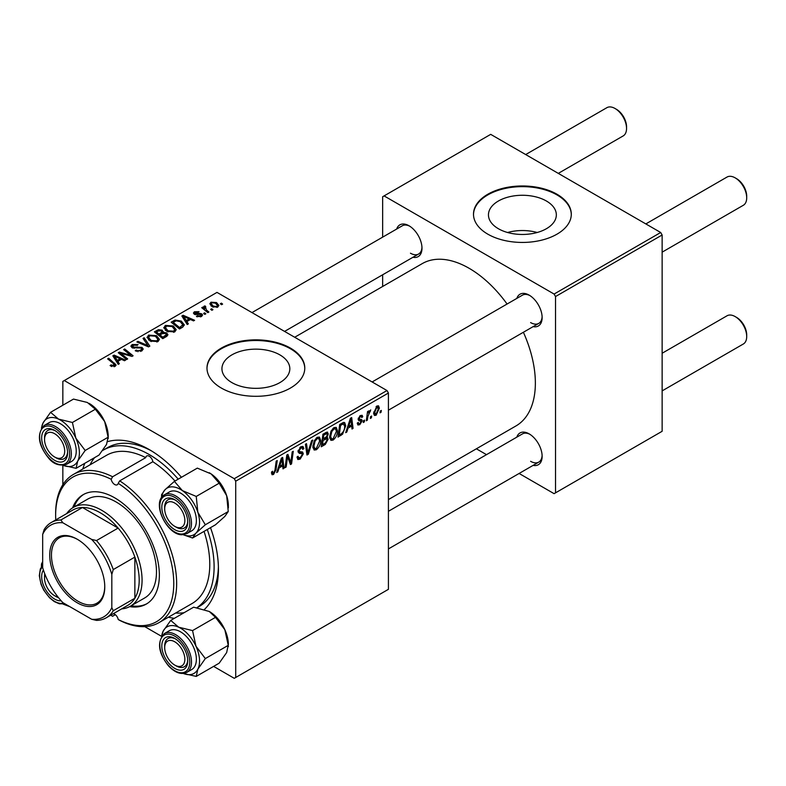 <?xml version="1.0" encoding="UTF-8"?>
<svg xmlns="http://www.w3.org/2000/svg" width="786" height="786" viewBox="0 0 786 786"><rect width="100%" height="100%" fill="white"/><g stroke="black" fill="none" stroke-linecap="round" stroke-linejoin="round"><path stroke-width="1.18" d="M546.398 201.01A33.945 19.601 0 0 0 509.407 196.765A33.945 19.601 0 0 0 488.45 214.873A33.945 19.601 0 0 0 498.393 228.726A33.945 19.601 0 0 0 535.384 232.97A33.945 19.601 0 0 0 556.341 214.873A33.945 19.601 0 0 0 546.398 201.01M537.202 232.499A33.945 19.601 0 0 0 507.589 232.499M556.969 194.24A48.899 28.227 0 0 0 503.688 188.119A48.899 28.227 0 0 0 473.496 214.205A48.899 28.227 0 0 0 487.821 234.169A48.899 28.227 0 0 0 541.112 240.29A48.899 28.227 0 0 0 571.294 214.205A48.899 28.227 0 0 0 556.969 194.24M571.284 214.539A48.899 28.227 0 0 0 556.969 194.908A48.899 28.227 0 0 0 503.954 188.728A48.899 28.227 0 0 0 473.506 214.539M231.88 382.595A33.945 19.601 180 0 1 221.937 368.742A33.945 19.601 180 0 1 242.894 350.635A33.945 19.601 180 0 1 279.885 354.889A33.945 19.601 180 0 1 289.828 368.742A33.945 19.601 180 0 1 268.871 386.85A33.945 19.601 180 0 1 231.88 382.595M290.456 348.11A48.899 28.227 0 0 0 237.166 341.998A48.899 28.227 0 0 0 206.983 368.074A48.899 28.227 0 0 0 221.308 388.038A48.899 28.227 0 0 0 274.589 394.159A48.899 28.227 0 0 0 304.781 368.074A48.899 28.227 0 0 0 290.456 348.11M304.772 368.408A48.899 28.227 0 0 0 290.456 348.778A48.899 28.227 0 0 0 237.431 342.598A48.899 28.227 0 0 0 206.983 368.408M516.815 298.415A18.333 10.582 60 0 1 529.165 295.133L529.165 295.133A18.333 10.582 60 0 1 542.134 317.593A18.333 10.582 60 0 1 533.114 326.642M529.911 295.585A16.3 9.412 -120 0 0 522.454 295.153L372.122 381.957M396.665 229.05A18.333 10.582 60 0 1 409.015 225.769L409.015 225.769A18.333 10.582 60 0 1 421.984 248.219A18.333 10.582 60 0 1 412.964 257.277M409.761 226.221A16.3 9.412 -120 0 0 402.314 225.788L251.972 312.592M516.815 437.154A18.333 10.582 60 0 1 529.165 433.872L529.165 433.872A18.333 10.582 60 0 1 542.134 456.322A18.333 10.582 60 0 1 533.114 465.381M529.911 434.324A16.3 9.412 -120 0 0 522.454 433.892L388.422 511.283M82.815 468.996A97.788 56.464 60 0 1 84.829 463.268M107.692 441.624A97.788 56.464 60 0 1 149.271 449.582L149.271 449.582A97.788 56.464 60 0 1 181.428 477.299M151.472 450.899A91.677 52.927 -120 0 0 107.761 447.539L103.438 450.034A91.677 52.927 -120 0 0 102.632 450.516M388.422 499.582L515.95 425.953A93.721 54.106 -120 0 0 523.388 332.262M507.088 304.035A93.721 54.106 -120 0 0 469.095 268.272A93.721 54.106 -120 0 0 422.229 263.624L294.701 337.253M386.977 390.534L388.422 393.029L235.712 481.189L234.267 478.694L386.977 390.534L216.985 292.392L62.841 381.387L62.841 405.232M62.841 465.391L62.841 484.726M235.712 481.189L235.712 677.483L234.267 678.318L213.615 666.39M161.523 636.316L144.771 626.639M337.469 430.797C337.489 434.491 336.025 437.586 333.077 440.101L330.916 440.356L329.619 437.065L330.994 431.111L333.991 427.623L336.241 427.407L337.469 430.797L336.32 430.139M348.09 428.105L346.852 431.995L345.712 432.654L350.399 418.299L351.686 417.562L353.061 428.409L352.01 429.018L351.676 426.041L348.09 428.105L347.343 427.672M273.528 474.479L272.025 474.715L271.553 471.993L272.614 471.227L272.516 472.298L273.597 473.084L274.972 470.097L276.181 461.156L277.242 460.537L275.994 469.792L273.528 474.479L271.465 473.29M271.74 471.855L273.597 473.084M297.01 457.039L300.193 457.727L302.246 454.593L301.971 453.728L299.24 453.325L298.051 451.469L300.871 446.743L302.954 446.428L303.818 448.423L302.767 449.405L302.256 447.922L300.841 448.128L299.102 450.791L299.495 451.606L302.59 451.989L303.288 453.876L300.124 459.122L297.835 459.535L297 456.99L298.051 456.244L298.533 458.012L297.01 457.128M298.199 450.27L299.495 451.606M312.72 440.062L308.309 454.249L306.972 455.025L305.43 444.267L306.491 443.658L307.807 452.874L311.59 440.71L312.72 440.062M320.708 440.474C320.727 444.169 319.263 447.263 316.316 449.779L314.145 450.034L312.848 446.743L314.233 440.789L317.23 437.311L319.48 437.085L320.708 440.474L319.558 439.816M381.328 410.43L381.082 412.237L380.041 412.837L380.257 411.049L381.328 410.43M388.422 393.029L388.422 589.323L235.712 677.483M326.917 432.054L328.302 433.892L326.917 437.537L328.175 439.158L325.276 444.454L321.228 446.792L322.938 434.157L327.664 432.172M326.18 437.104L327.585 437.655M279.069 467.955L277.831 471.846L276.701 472.504L281.378 458.15L282.665 457.413L284.041 468.26L282.989 468.869L282.655 465.882L279.069 467.955L278.323 467.523M287.224 459.319L286.143 467.041L285.082 467.66L286.811 455.015L287.912 454.377L290.8 462.6L292.205 451.901L293.266 451.292L291.557 463.917L290.456 464.555L287.548 456.371L287.224 459.319L286.3 458.778M359.752 424.705L357.905 425L357.247 423.123L358.298 422.367L358.74 423.752L359.801 423.615L361.177 421.522L358.681 420.5L358.161 419.252L360.361 415.578L362.15 415.293L362.749 416.767L361.698 417.523L361.305 416.521L360.312 416.668L359.212 418.466L359.32 419.085L361.698 419.586L362.228 420.824L359.752 424.705L357.247 423.261M360.961 420.913L358.19 419.675M358.249 418.476L360.185 419.341M342.598 434.177L338 437.114L339.699 424.479L343.502 422.436L344.651 422.563L345.722 425.766L342.598 434.177L341.596 433.597M379.383 408.14L376.111 415.254L374.421 415.45L373.615 413.318L376.936 406.008L378.567 405.831L379.383 408.14L378.115 407.403M371.64 416.02L371.395 417.828L370.344 418.437L370.56 416.639L371.64 416.02M367.887 416.472L367.357 420.156L366.296 420.775L367.534 411.589L368.595 410.98L368.329 412.886L370.737 409.899L367.887 416.472L366.944 415.922M364.566 420.107L364.321 421.915L363.27 422.514L363.496 420.726L364.566 420.107M205.853 313.791L204.802 314.39L203.584 313.437L204.655 312.818L205.853 313.791M212.927 309.704L211.876 310.313L210.658 309.35L211.729 308.731L212.927 309.704M163.832 328.008L165.306 325.404L173.274 325.984L176.231 329.707L174.738 331.898L166.917 331.378L163.793 327.565M188.385 323.871L187.245 324.53L181.851 316.001L183.128 315.265L194.594 320.285L193.543 320.894L190.458 319.499L186.871 321.572L188.385 323.871M166.799 336.329L162.761 338.658L154.38 331.859L158.526 329.658L162.201 330.169L163.272 332.399L166.573 332.842L167.949 334.767L166.799 336.329M163.478 331.741L163.272 333.195M149.841 346.125L148.505 346.891L136.872 341.969L137.933 341.35L147.896 345.585L143.032 338.412L144.162 337.754L149.841 346.125M114.078 366.728L113.557 363.672L107.633 358.848L108.694 358.239L116.132 365.038L115.188 366.276L110.079 365.598L111.003 364.92L114.078 365.559L114.569 364.891L114.569 366.571M127.676 358.917L126.615 359.536L118.254 352.718L119.364 352.079L130.8 355.351L123.648 349.603L124.719 348.984L133.089 355.793L131.989 356.431L120.543 353.179L127.676 358.917M234.267 478.694L64.275 380.552M119.364 363.721L118.234 364.37L112.83 355.852L114.108 355.105L125.573 360.135L124.522 360.745L121.437 359.349L117.851 361.413L119.364 363.721M141.785 350.92L135.251 350.752L136.174 350.084L137.933 350.782L140.684 350.202L141.696 348.955L141.038 348.051L132.048 347.697L130.859 346.154L132.186 344.523L138.061 344.504L137.334 345.3L133.335 345.221L133.031 347.048L141.991 347.383L143.229 349.063L141.785 350.92M132.441 347.893L132.441 346.282L133.031 348.11M147.07 337.685L148.544 335.082L156.512 335.661L159.46 339.385L157.976 341.576L150.155 341.055L147.031 337.243M196.431 316.512L197.207 315.756L200.548 315.943L200.794 314.498L194.319 314.233L193.425 313.044L194.427 311.757L199.045 311.669L198.121 312.347L195.301 312.317L195.203 313.535L199.899 313.378L201.766 313.85L202.611 315.039L201.412 316.503L196.431 316.512M201.245 316.591L200.794 314.498M195.301 312.317L195.203 314.587M182.509 327.261L179.532 328.98L171.151 322.181L175.082 320.059L181.301 321.081L184.376 324.952L182.509 327.261M217.771 307.051L212.358 306.805L209.842 303.789L211.002 302.197L216.514 302.551L218.881 305.43L217.771 307.051M205.067 305.921L206.482 310.038L208.889 312.032L207.818 312.651L201.727 307.699L202.788 307.09L204.036 308.112L204.095 306.186L205.067 305.921L205.794 306.825L204.665 307.65L204.665 310.087M203.653 306.943L204.095 306.186L204.095 309.615M222.615 304.103L221.564 304.713L220.345 303.75L221.416 303.131L222.615 304.103M197.129 607.666L199.438 606.34A91.677 52.927 -120 0 0 218.39 566.804M660.692 232.499L662.136 234.994L555.525 296.548L554.091 294.052L660.692 232.499L490.7 134.357L382.654 196.736L382.654 237.136M382.654 274.776L382.654 286.477M555.525 296.548L555.525 492.842L554.091 493.667L519.104 473.467M486.505 454.652L476.375 448.806M555.525 492.842L662.136 431.288L662.136 234.994M554.091 294.052L384.099 195.911M530.609 322.584A16.3 9.412 -120 0 0 538.754 323.39A16.3 9.412 -120 0 0 542.114 316.719M410.459 253.21A16.3 9.412 -120 0 0 418.604 254.025A16.3 9.412 -120 0 0 421.964 247.354M530.609 461.313A16.3 9.412 -120 0 0 538.754 462.119A16.3 9.412 -120 0 0 542.114 455.458M210.501 527.652A97.788 56.464 60 0 1 218.429 569.359A97.788 56.464 60 0 1 204.488 609.386M174.354 618.327A97.788 56.464 60 0 1 168.391 617.207M119.364 353.612L119.364 352.079M130.8 356.107L130.8 355.351M124.719 350.477L124.719 348.984M120.543 354.574L120.543 353.179M114.108 357.866L114.108 355.105M117.851 363.78L117.851 361.413M115.65 357.876L117.252 360.401L120.111 358.75L114.432 356.196L115.65 357.876L115.65 360.302M117.252 362.827L117.252 360.401M114.432 358.367L114.432 356.196M120.111 360.116L120.111 358.75M111.003 366.237L111.003 364.92M111.779 366.59L111.779 365.48M108.694 359.713L108.694 358.239M114.835 366.463L114.835 363.22M136.174 351.224L136.174 350.084M136.499 351.352L136.499 350.271M137.933 351.735L137.933 350.782M140.684 351.44L140.684 350.202M132.186 347.776L132.186 344.523M134.318 348.316L134.318 347.343M141.991 350.802L141.991 347.383M137.933 342.411L137.933 341.35M147.896 346.636L147.896 345.585M144.162 340.102L144.162 337.754M148.544 339.935L148.544 335.082M156.512 337.007L156.512 335.661M148.672 337.656L151.246 340.485L156.876 340.859L157.888 339.306L155.353 336.202L149.684 335.779L148.672 337.656L148.672 340.053L148.672 337.656M151.246 341.596L151.246 340.485M156.876 342.048L156.876 340.859M158.526 330.827L158.526 329.658M162.201 333.696L162.201 330.169M166.573 336.467L166.573 332.842M156.424 332.036L159.037 334.158L162.034 331.947L162.034 333.795L162.034 331.947L161.199 330.798L158.222 331.004L156.424 332.036L156.424 333.51M159.037 335.632L159.037 334.158M160.02 334.954L162.849 337.253L166.347 334.571L165.492 333.431L162.24 333.677L160.02 334.954L160.02 336.428M162.849 338.619L162.849 337.253M165.787 336.919L165.787 335.494M197.207 316.876L197.207 315.756M200.548 316.905L200.548 315.943M194.427 314.292L194.427 311.757M195.901 314.695L195.901 313.82M199.899 314.253L199.899 313.378M201.766 316.277L201.766 313.85M183.128 318.025L183.128 315.265M186.871 323.93L186.871 321.572M184.671 318.025L186.272 320.56L189.131 318.91L183.443 316.355L184.671 318.025L184.671 320.452M186.272 322.977L186.272 320.56M183.443 318.526L183.443 316.355M189.131 320.266L189.131 318.91M175.082 321.278L175.082 320.059M181.301 322.398L181.301 321.081M173.185 322.358L179.611 327.575L182.794 324.736L180.191 321.651L176.202 320.816L173.185 322.358L173.185 323.832M179.611 328.941L179.611 327.575M180.957 328.155L180.957 326.799M165.306 330.258L165.306 325.404M173.274 327.33L173.274 325.984M165.414 330.356L165.414 327.674L168.017 330.808L173.637 331.171L174.649 329.629L172.124 326.524L166.445 326.102L165.433 327.978L165.433 330.375M168.017 331.918L168.017 330.808M173.637 332.37L173.637 331.171M211.002 305.852L211.002 302.197M216.514 303.927L216.514 302.551M211.876 302.748L211.218 303.74L213.291 306.137L216.867 306.52L217.467 305.577L215.462 303.15L211.876 302.748M213.291 307.247L213.291 306.137M216.867 307.444L216.867 306.52M211.729 310.195L211.729 308.731M202.788 308.564L202.788 307.09M204.036 309.576L204.036 308.112M204.655 314.272L204.655 312.818M221.416 304.595L221.416 303.131M380.178 411.707L381.082 412.237M324.097 443.776L325.276 444.454M325.856 432.477L328.302 433.892M325.522 437.625L328.175 439.158M323.803 435.022L323.272 438.961L326.681 436.505L327.261 434.55L326.888 433.597L323.803 435.022L322.889 434.501M322.358 438.431L323.272 438.961M324.421 433.302L325.591 433.99M323.066 440.435L322.496 444.699L325.492 442.911L327.123 439.728L326.78 438.745L323.066 440.435L322.162 439.914M321.582 444.178L322.496 444.699M324.107 438.47L325.286 439.148M312.926 447.824L316.316 449.779M315.058 441.211L313.899 446.193L314.793 448.501L316.385 448.374L319.656 440.956L318.772 438.549L317.19 438.686L315.058 441.211L314.253 440.75M312.897 445.613L313.899 446.193M316.169 438.097L317.19 438.686M306.727 453.335L308.309 454.249M306.56 452.156L307.807 452.874M297.01 457.324L300.124 459.122M300.9 446.733L303.818 448.423M300.674 446.87L303.818 448.678M299.81 447.529L300.841 448.128M298.1 450.791L299.328 451.508M298.09 450.869L303.288 453.876M275.08 469.271L275.994 469.792M277.055 471.394L277.831 471.846M282.842 467.562L284.041 468.26M281.476 465.204L282.655 465.882M281.044 462.001L279.649 466.265L282.508 464.614L281.879 459.142L281.044 462.001L280.268 461.559M278.883 465.813L279.649 466.265M281.192 458.739L281.879 459.142M285.239 466.52L286.143 467.041M289.395 461.785L290.8 462.6M289.828 462.915L291.557 463.917M286.694 455.87L287.548 456.371M360.528 415.489L362.749 416.767M359.526 416.207L360.312 416.668M358.387 417.985L359.212 418.466M359.448 419.213L362.228 420.824M346.076 431.553L346.852 431.995M351.863 427.722L353.061 428.409M350.497 425.354L351.676 426.041M350.055 422.151L348.67 426.415L351.529 424.764L350.9 419.292L350.055 422.151L349.289 421.709M347.893 425.973L348.67 426.415M350.212 418.899L350.9 419.292M339.807 434.707L340.986 435.385M344.582 425.108L345.722 425.766M340.564 425.344L339.257 435.022L340.603 434.245C343.384 432.339 344.74 429.696 344.671 426.307L343.413 423.9L340.564 425.344L339.65 424.823M338.353 434.501L339.257 435.022M342.057 423.123L343.954 423.998L342.244 423.015M329.688 438.146L333.077 440.101M331.82 431.534L330.66 436.515L331.554 438.824L333.156 438.696L336.428 431.278L335.534 428.871L333.952 429.009L331.82 431.534L331.014 431.072M329.658 435.935L330.66 436.515M332.93 428.419L333.952 429.009M373.635 413.829L376.111 415.254M376.504 406.293L377.781 407.02L376.887 407.089L374.667 412.581L376.121 414.193L378.331 408.74L376.091 406.627M373.694 412.021L374.667 412.581M373.615 413.348L376.121 414.193M370.481 417.307L371.395 417.828M366.443 419.636L367.357 420.156M367.426 412.365L368.329 412.886M369.253 410.842L370.324 411.461M369.096 411.098L369.793 411.491M363.407 421.384L364.321 421.915M176.211 527.19L174.777 526.355A14.266 8.233 -120 0 0 184.857 520.529A14.266 8.233 -120 0 0 174.777 503.069A14.266 8.233 -120 0 0 164.687 508.886A14.266 8.233 -120 0 0 174.777 526.355L176.211 527.19A16.3 9.412 60 0 0 184.366 527.995A16.3 9.412 -120 0 0 187.716 521.324A16.3 9.412 60 0 1 184.366 527.995A16.3 9.412 -120 0 1 180.986 528.752A16.3 9.412 -120 0 1 175.475 526.728M736.62 178.687L735.175 177.862L736.62 178.687A14.266 8.233 60 0 1 746.7 196.156L746.7 197.817A16.3 9.412 -120 0 0 735.175 177.862L735.175 177.862A16.3 9.412 -120 0 0 727.03 177.047L645.837 223.922M662.136 252.159L743.32 205.284A16.3 9.412 -120 0 0 746.7 197.817M164.687 508.886L164.687 507.225A16.3 9.412 60 0 1 168.066 499.768A16.3 9.412 60 0 1 175.514 500.191A16.3 9.412 -120 0 0 171.446 499.012A16.3 9.412 -120 0 0 168.066 499.768A16.3 9.412 -120 0 0 164.716 508.1M736.62 317.426L735.175 316.591L736.62 317.426A14.266 8.233 60 0 1 746.7 334.895L746.7 336.555A16.3 9.412 -120 0 0 735.175 316.591L735.175 316.591A16.3 9.412 -120 0 0 727.03 315.785L662.136 353.248M662.136 390.888L743.32 344.013A16.3 9.412 -120 0 0 746.7 336.555M176.211 665.919L174.777 665.094A14.266 8.233 -120 0 0 184.857 659.267A14.266 8.233 -120 0 0 174.777 641.798A14.266 8.233 -120 0 0 164.687 647.625A14.266 8.233 -120 0 0 174.777 665.094L176.211 665.919A16.3 9.412 60 0 0 184.366 666.734A16.3 9.412 -120 0 0 187.716 660.063A16.3 9.412 60 0 1 184.366 666.734A16.3 9.412 -120 0 1 175.475 665.467M164.687 647.625L164.687 645.964A16.3 9.412 60 0 1 168.066 638.497A16.3 9.412 60 0 1 175.514 638.93A16.3 9.412 -120 0 0 168.066 638.497A16.3 9.412 -120 0 0 164.716 646.839M558.286 173.382L623.18 135.919A16.3 9.412 -120 0 0 626.55 128.452L626.55 126.792A14.266 8.233 60 0 0 616.47 109.323L615.025 108.488A16.3 9.412 -120 0 0 606.88 107.682L525.687 154.557M54.627 433.695A14.266 8.233 -120 0 0 44.547 439.521A14.266 8.233 -120 0 0 54.627 456.99L56.071 457.825A16.3 9.412 60 0 1 56.071 457.816L54.627 456.99A14.266 8.233 -120 0 0 64.707 451.164A14.266 8.233 -120 0 0 54.627 433.695M44.547 439.521L44.547 437.861A16.3 9.412 60 0 1 47.917 430.394A16.3 9.412 60 0 1 55.364 430.826A16.3 9.412 -120 0 0 47.917 430.394A16.3 9.412 -120 0 0 44.566 438.735M626.55 128.452A16.3 9.412 -120 0 0 615.025 108.488L616.47 109.323M55.325 457.364A16.3 9.412 -120 0 0 64.216 458.631A16.3 9.412 -120 0 0 67.567 451.96A16.3 9.412 60 0 1 64.216 458.631A16.3 9.412 60 0 1 56.071 457.825M45.116 574.713A14.266 8.233 -120 0 0 44.547 578.26A14.266 8.233 -120 0 0 54.627 595.719L56.071 596.554A16.3 9.412 60 0 0 58.518 597.665A16.3 9.412 -120 0 1 55.325 596.102M44.547 578.26L44.547 576.59A16.3 9.412 60 0 1 44.802 573.918A16.3 9.412 -120 0 0 44.566 577.464M56.071 596.554L54.627 595.719A14.266 8.233 -120 0 0 57.987 596.996M209.223 472.72A26.891 15.524 60 0 1 209.351 472.799A26.891 15.524 60 0 1 211.188 473.958L219.176 483.194L196.245 496.438L182.381 490.602L174.394 481.366L165.07 489.688L161.621 494.61L161.523 497.567M174.394 481.366L197.325 468.122L211.188 473.958A26.891 15.524 60 0 1 226.663 495.661L228.254 511.519L224.816 516.451L215.492 524.773L192.56 538.007L195.999 533.085A26.891 15.524 60 0 1 188.404 535.914A26.891 15.524 60 0 1 183.354 534.726M180.141 531.434A18.333 10.582 60 0 1 162.967 514.093A18.333 10.582 60 0 1 169.412 497.98A18.333 10.582 60 0 1 174.777 499.739A18.333 10.582 60 0 1 187.736 522.199A18.333 10.582 60 0 1 180.141 531.434M186.842 533.615L191.745 530.796A22.411 12.94 -120 0 0 193.562 508.483A22.411 12.94 -120 0 0 173.981 490.936A22.411 12.94 -120 0 0 169.334 491.977L164.431 494.807A22.411 12.94 60 0 1 169.078 493.765A22.411 12.94 60 0 1 188.66 511.313A22.411 12.94 60 0 1 186.842 533.615L181.772 534.765C167.005 534.902 150.912 502.48 164.431 494.807M228.254 511.519L205.333 524.763L197.846 512.295L196.245 496.438M161.729 497.273A26.891 15.524 60 0 1 165.07 489.688A26.891 15.524 60 0 1 182.381 490.602A26.891 15.524 60 0 1 197.846 512.295A26.891 15.524 -120 0 1 195.999 533.085L205.333 524.763M183.217 534.735L192.56 538.007M219.176 483.194L226.663 495.661A26.891 15.524 60 0 1 228.362 505.722L228.362 507.884M209.184 611.429A26.891 15.524 60 0 1 209.351 611.528A26.891 15.524 60 0 1 217.211 618.042A26.891 15.524 60 0 1 224.816 629.645L228.254 645.345L205.333 658.58L195.999 646.279L192.56 630.588L178.697 627.199L170.709 620.429L163.223 631.04L161.552 636.257M170.709 620.429L193.641 607.185L209.263 611.479L215.492 617.344L224.816 629.645A26.891 15.524 60 0 1 228.362 644.461L226.663 652.557L219.176 663.178L196.245 676.412L197.846 669.2L205.333 658.58M169.412 663.983A18.333 10.582 60 0 1 162.103 642.958A18.333 10.582 60 0 1 174.777 638.478A18.333 10.582 60 0 1 180.141 642.909A18.333 10.582 60 0 1 187.736 660.928A18.333 10.582 60 0 1 169.412 663.983M186.842 672.354L191.745 669.525A22.411 12.94 -120 0 0 187.088 637.25A22.411 12.94 -120 0 0 169.334 630.706L164.431 633.536A22.411 12.94 60 0 1 182.195 640.069A22.411 12.94 60 0 1 186.842 672.354C181.212 674.958 175.111 672.816 168.538 665.938C158.163 652.714 156.797 641.916 164.431 633.536M161.729 636.002A26.891 15.524 60 0 1 163.223 631.04A26.891 15.524 60 0 1 178.697 627.199A26.891 15.524 60 0 1 195.999 646.279A26.891 15.524 60 0 1 197.846 669.2A26.891 15.524 -120 0 1 183.354 673.464L196.245 676.412M215.492 617.344L192.56 630.588M228.254 645.345L228.362 646.623M41.589 427.898A26.891 15.524 60 0 1 43.083 422.937A26.891 15.524 -120 0 1 58.547 419.105A26.891 15.524 60 0 1 68.254 426.572A26.891 15.524 60 0 1 75.859 438.175L72.41 422.485L58.547 419.105L50.559 412.326L43.083 422.937L41.403 428.164M59.991 434.815A18.333 10.582 60 0 1 67.596 452.834A18.333 10.582 60 0 1 49.263 455.88A18.333 10.582 60 0 1 41.953 434.864A18.333 10.582 60 0 1 54.627 430.374A18.333 10.582 60 0 1 59.991 434.815M66.948 429.146A22.411 12.94 -120 0 0 49.184 422.613L44.281 425.432A22.411 12.94 60 0 1 62.045 431.966A22.411 12.94 60 0 1 66.692 464.251L71.595 461.421A22.411 12.94 -120 0 0 66.948 429.146M50.559 412.326L73.491 399.082L87.354 402.471L95.342 409.241L72.41 422.485M95.342 409.241L104.666 421.542L108.114 437.242L85.183 450.476L75.859 438.175A26.891 15.524 60 0 1 77.696 461.097L85.183 450.476M108.114 437.242L106.513 444.463L99.026 455.074L76.095 468.318L77.696 461.097A26.891 15.524 60 0 1 63.214 465.361L76.095 468.318M89.034 403.326A26.891 15.524 60 0 1 89.201 403.424A26.891 15.524 60 0 1 104.666 421.542A26.891 15.524 60 0 1 108.213 436.358L108.213 438.519M61.151 600.789A18.333 10.582 60 0 1 59.991 600.809A18.333 10.582 60 0 1 45.008 588.567A18.333 10.582 60 0 1 43.427 570.076M42.67 561.685L41.481 563.984L41.383 566.932M63.077 604.11L69.767 606.625M67.282 605.191A26.891 15.524 60 0 1 63.214 604.09M42.67 562.56A26.891 15.524 -120 0 0 41.589 566.637M111.19 479.293A83.532 48.231 -120 0 0 55.639 515.292L55.639 513.631A85.566 49.4 60 0 1 73.353 474.459A85.566 49.4 60 0 1 112.594 476.768L111.19 479.293A5.089 2.938 -120 0 0 114.697 484.52A5.089 2.938 -120 0 0 117.252 484.775A5.089 2.938 -120 0 0 118.205 483.341L119.688 480.865A85.566 49.4 60 0 1 172.694 556.38A85.566 49.4 60 0 1 158.929 622.669A85.566 49.4 60 0 1 119.688 620.36L118.205 619.506A83.532 48.231 -120 0 0 173.765 583.497A83.532 48.231 -120 0 0 118.205 483.341M112.594 476.768L145.724 457.639A85.566 49.4 -120 0 0 106.493 455.33L73.353 474.459M174.983 481.022A85.566 49.4 -120 0 0 152.828 461.736A5.089 2.938 -120 0 0 149.271 456.244A5.089 2.938 -120 0 0 146.727 455.988A5.089 2.938 -120 0 0 145.724 457.639M115.316 614.691L112.594 616.263L111.19 615.458A5.089 2.938 -120 0 1 111.425 614.799M118.205 619.506A5.089 2.938 -120 0 0 114.697 614.269A5.089 2.938 -120 0 0 113.194 613.787M129.651 606.615A63.155 36.461 -120 0 0 146.275 604.09A63.155 36.461 -120 0 0 155.962 553.482A63.155 36.461 -120 0 0 114.697 497.823A63.155 36.461 -120 0 0 83.12 494.699A63.155 36.461 -120 0 0 72.617 507.835M83.847 494.296A63.155 36.461 -120 0 0 74.061 506.99M175.602 613.041A91.677 52.927 -120 0 0 184.14 612.677M197.001 607.647A91.677 52.927 -120 0 0 207.288 529.509M178.216 479.155A91.677 52.927 -120 0 0 149.271 454.573A91.677 52.927 -120 0 0 103.438 450.034M66.672 513.602A57.044 32.933 60 0 1 73.216 507.481L87.619 499.159A57.044 32.933 60 0 1 116.141 501.989A57.044 32.933 60 0 1 153.408 552.253A57.044 32.933 60 0 1 144.663 597.969L130.26 606.281A57.044 32.933 60 0 1 121.683 608.885M158.929 622.669L192.059 603.54A85.566 49.4 -120 0 0 204.046 531.375M152.828 461.736L119.688 480.865M94.625 457.619A91.677 52.927 -120 0 0 90.036 464.831M55.639 515.292A83.532 48.231 -120 0 0 55.767 519.9M131.115 605.79A63.155 36.461 -120 0 0 146.992 603.658M49.724 555.132A38.917 22.47 60 0 1 77.244 539.245A38.917 22.47 60 0 1 104.764 586.906A38.917 22.47 60 0 1 77.244 602.793A38.917 22.47 60 0 1 49.724 555.132M77.676 539.501A37.689 21.762 -120 0 0 59.264 537.879A37.689 21.762 -120 0 0 51.454 555.132A37.689 21.762 -120 0 0 67.91 593.066A37.689 21.762 -120 0 0 96.953 603.167A37.689 21.762 -120 0 0 104.754 586.405M73.216 507.481A57.044 32.933 60 0 1 117.173 522.759A57.044 32.933 60 0 1 142.07 580.166A57.044 32.933 60 0 1 130.26 606.281M111.818 607.617L113.263 610.722A55.01 31.754 60 0 1 106.189 617.825L127.794 605.348A55.01 31.754 -120 0 0 134.868 598.254A55.01 31.754 -120 0 0 139.191 580.166A55.01 31.754 -120 0 0 134.868 557.097A55.01 31.754 -120 0 0 118.116 528.074L82.471 507.501A55.01 31.754 -120 0 0 72.793 510.075L51.178 522.552A55.01 31.754 60 0 1 60.866 519.978L62.841 522.778A52.967 30.585 -120 0 0 42.67 534.421L42.67 567.698A52.967 30.585 -120 0 0 62.841 602.626L91.648 619.26A52.967 30.585 -120 0 0 111.818 607.617L111.818 574.35A52.967 30.585 -120 0 0 91.648 539.412L62.841 522.778M91.648 539.412L96.501 540.552L118.116 528.074A55.01 31.754 -120 0 0 82.471 507.501L60.866 519.978M113.263 610.722L134.868 598.254L134.868 557.097L113.263 569.575L111.818 574.35M42.67 534.421L44.114 529.646A55.01 31.754 60 0 1 51.178 522.552M106.189 617.825A55.01 31.754 60 0 1 96.501 620.4L91.648 619.26M96.501 540.552A55.01 31.754 60 0 1 113.263 569.575M124.532 354.417L124.532 353.474M128.295 355.429L128.295 354.525M122.606 356.255L122.606 354.741M137.177 348.021L137.177 346.911M144.909 345.368L144.909 344.258M156.964 331.731L156.964 330.366M160.747 334.541L160.747 333.176M164.814 337.479L164.814 336.123M197.424 314.577L197.424 313.702M173.657 322.093L173.657 320.727M206.482 311.561L206.482 310.038M306.147 449.278L307.464 450.034M298.1 452.058L300.498 453.443M287.735 457.079L289.287 457.973M288.58 459.653L290.26 460.625M340.908 423.782L342.087 424.469M180.976 534.038A21.193 12.232 -120 0 0 188.414 515.429A21.193 12.232 -120 0 0 168.577 495.386A21.193 12.232 -120 0 0 161.13 513.995A21.193 12.232 -120 0 0 180.976 534.038M168.577 665.614A21.193 12.232 -120 0 0 188.414 668.473A21.193 12.232 -120 0 0 180.976 641.278A21.193 12.232 -120 0 0 161.13 638.419A21.193 12.232 -120 0 0 168.577 665.614M60.827 433.174A21.193 12.232 -120 0 0 40.99 430.315A21.193 12.232 -120 0 0 48.427 457.521A21.193 12.232 -120 0 0 68.264 460.38A21.193 12.232 -120 0 0 60.827 433.174M42.67 566.755A21.193 12.232 -120 0 0 42.935 588.144A21.193 12.232 -120 0 0 60.827 603.412A21.193 12.232 -120 0 0 63.656 603.098M141.696 348.955L141.696 350.978M157.888 339.306L157.888 341.625M166.347 334.571L166.347 336.595M194.81 312.966L194.81 314.469M182.794 324.736L182.794 327.094M174.649 329.629L174.649 331.947M211.218 303.74L211.218 306.029M217.467 305.577L217.467 307.218M326.888 433.597L325.394 432.742M326.78 438.745L325.208 437.841M318.772 438.549L316.935 437.488M314.793 448.501L312.877 447.401M302.256 447.922L300.557 446.939M299.397 451.557L298.09 450.8M272.84 473.182L271.504 472.406M358.74 423.752L357.424 422.996M361.305 416.521L360.037 415.784M359.428 419.203L358.239 418.516M335.534 428.871L333.696 427.81M331.554 438.824L329.639 437.714M388.422 410.184L538.754 323.39M538.754 462.119L388.422 548.923M418.604 254.025L284.571 331.407M44.281 425.432C36.647 433.813 38.013 444.611 48.388 457.835C53.281 464.133 59.382 466.275 66.692 464.251M42.67 565.389L40.302 569.015L39.3 575.716L41.069 584.371L43.8 590.237L49.459 597.694L54.263 601.575L59.363 603.786L64.835 603.776"/></g></svg>
